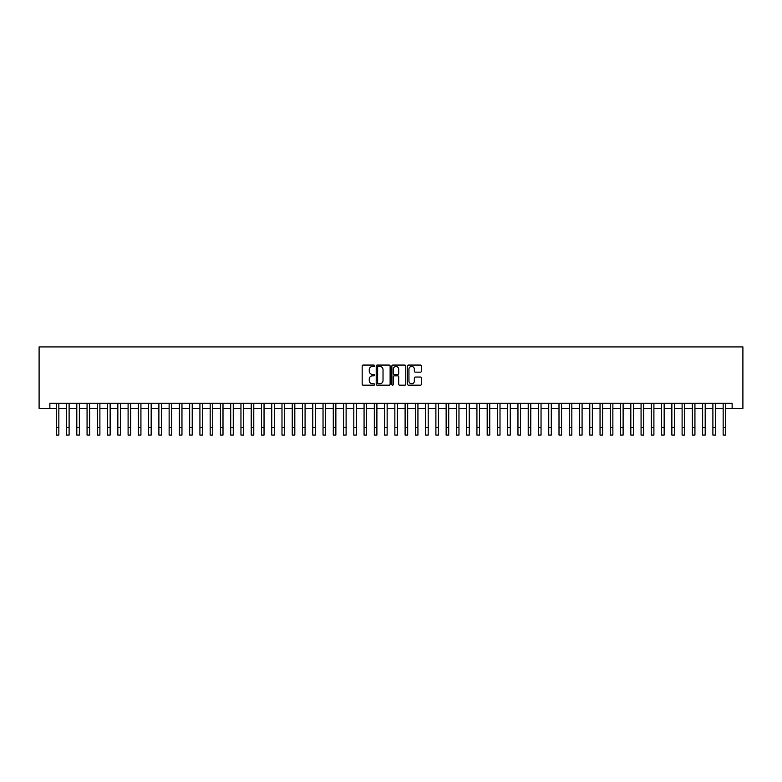 <?xml version="1.0" encoding="UTF-8"?>
<svg xmlns="http://www.w3.org/2000/svg" width="782" height="782" viewBox="0 0 782 782"><rect width="100%" height="100%" fill="white"/><g stroke="black" fill="none" stroke-linecap="round" stroke-linejoin="round"><path stroke-width="1.17" d="M374.588 365.761A0.704 0.704 0 0 0 373.884 365.057L363.18 365.057A1.007 1.007 0 0 0 362.174 366.064L362.174 384.187A1.007 1.007 0 0 0 363.18 385.194L373.884 385.194A0.704 0.704 0 0 0 374.588 384.49A0.704 0.704 0 0 0 373.884 383.786L372.496 383.786A3.226 3.226 0 0 1 369.27 380.56L369.27 379.055A3.226 3.226 0 0 1 372.496 375.829L373.884 375.829A0.704 0.704 0 0 0 374.588 375.125A0.704 0.704 0 0 0 373.884 374.422L372.496 374.422A3.226 3.226 0 0 1 369.27 371.196L369.27 369.681A3.226 3.226 0 0 1 372.496 366.465L373.884 366.465A0.704 0.704 0 0 0 374.588 365.761M420.433 372.154A1.007 1.007 0 0 0 421.439 371.147L421.439 366.064A1.007 1.007 0 0 0 420.433 365.057L408.546 365.057A1.007 1.007 0 0 0 407.539 366.064L407.539 384.187A1.007 1.007 0 0 0 408.546 385.194L420.433 385.194A1.007 1.007 0 0 0 421.439 384.187L421.439 378.048A1.007 1.007 0 0 0 420.433 377.041L415.35 377.041A1.007 1.007 0 0 0 414.343 378.048L414.343 381.088A2.698 2.698 0 0 1 411.645 383.786A2.698 2.698 0 0 1 408.947 381.088L408.947 369.153A2.698 2.698 0 0 1 411.645 366.465A2.698 2.698 0 0 1 414.343 369.153L414.343 371.147A1.007 1.007 0 0 0 415.35 372.154L420.433 372.154M49.872 408.468L49.872 403.336L732.128 403.336L732.128 408.468L742.9 408.468L742.9 346.915L39.1 346.915L39.1 408.468L56.284 408.468M390.12 366.064A1.007 1.007 0 0 0 389.113 365.057L377.227 365.057A1.007 1.007 0 0 0 376.22 366.064L376.22 384.187A1.007 1.007 0 0 0 377.227 385.194L389.113 385.194A1.007 1.007 0 0 0 390.12 384.187L390.12 366.064M392.887 365.057L404.773 365.057A1.007 1.007 0 0 1 405.78 366.064L405.78 384.187A1.007 1.007 0 0 1 404.773 385.194L399.69 385.194A1.007 1.007 0 0 1 398.683 384.187L398.683 376.836A1.007 1.007 0 0 0 397.676 375.829L394.294 375.829A1.007 1.007 0 0 0 393.287 376.836L393.287 384.49A0.704 0.704 0 0 1 392.584 385.194A0.704 0.704 0 0 1 391.88 384.49L391.88 366.064A1.007 1.007 0 0 1 392.887 365.057M58.846 408.468L66.548 408.468M69.109 408.468L76.802 408.468M79.373 408.468L87.066 408.468M89.627 408.468L97.32 408.468M99.891 408.468L107.584 408.468M110.145 408.468L117.838 408.468M120.408 408.468L128.101 408.468M130.662 408.468L138.365 408.468M140.926 408.468L148.619 408.468M151.18 408.468L158.883 408.468M161.444 408.468L169.137 408.468M171.708 408.468L179.401 408.468M181.962 408.468L189.655 408.468M192.225 408.468L199.918 408.468M202.479 408.468L210.172 408.468M212.743 408.468L220.436 408.468M222.997 408.468L230.7 408.468M233.261 408.468L240.954 408.468M243.525 408.468L251.218 408.468M253.779 408.468L261.471 408.468M264.042 408.468L271.735 408.468M274.296 408.468L281.989 408.468M284.56 408.468L292.253 408.468M294.814 408.468L302.517 408.468M305.078 408.468L312.771 408.468M315.332 408.468L323.034 408.468M325.595 408.468L333.288 408.468M335.859 408.468L343.552 408.468M346.113 408.468L353.806 408.468M356.377 408.468L364.07 408.468M366.631 408.468L374.324 408.468M376.895 408.468L384.588 408.468M387.149 408.468L394.851 408.468M397.412 408.468L405.105 408.468M407.676 408.468L415.369 408.468M417.93 408.468L425.623 408.468M428.194 408.468L435.887 408.468M438.448 408.468L446.141 408.468M448.712 408.468L456.405 408.468M458.966 408.468L466.668 408.468M469.229 408.468L476.922 408.468M479.483 408.468L487.186 408.468M489.747 408.468L497.44 408.468M500.011 408.468L507.704 408.468M510.265 408.468L517.958 408.468M520.529 408.468L528.221 408.468M530.783 408.468L538.475 408.468M541.046 408.468L548.739 408.468M551.3 408.468L559.003 408.468M561.564 408.468L569.257 408.468M571.828 408.468L579.521 408.468M582.082 408.468L589.775 408.468M592.345 408.468L600.038 408.468M602.599 408.468L610.292 408.468M612.863 408.468L620.556 408.468M623.117 408.468L630.82 408.468M633.381 408.468L641.074 408.468M643.635 408.468L651.338 408.468M653.899 408.468L661.592 408.468M664.162 408.468L671.855 408.468M674.416 408.468L682.109 408.468M684.68 408.468L692.373 408.468M694.934 408.468L702.627 408.468M705.198 408.468L712.891 408.468M715.452 408.468L723.154 408.468M725.716 408.468L732.128 408.468M378.341 366.465A0.704 0.704 0 0 0 377.628 367.169L377.628 383.082A0.704 0.704 0 0 0 378.341 383.786L379.798 383.786A3.226 3.226 0 0 0 383.024 380.56L383.024 369.681A3.226 3.226 0 0 0 379.798 366.465L378.341 366.465M398.683 369.212A2.698 2.698 0 0 0 395.985 366.514A2.698 2.698 0 0 0 393.287 369.212L393.287 373.415A1.007 1.007 0 0 0 394.294 374.422L397.676 374.422A1.007 1.007 0 0 0 398.683 373.415L398.683 369.212M56.284 427.392L58.846 427.392L58.846 435.085L56.284 435.085L56.284 403.336M58.846 427.392L58.846 403.336M66.548 427.392L69.109 427.392L69.109 435.085L66.548 435.085L66.548 403.336M69.109 427.392L69.109 403.336M76.802 427.392L79.373 427.392L79.373 435.085L76.802 435.085L76.802 403.336M79.373 427.392L79.373 403.336M87.066 427.392L89.627 427.392L89.627 435.085L87.066 435.085L87.066 403.336M89.627 427.392L89.627 403.336M97.32 427.392L99.891 427.392L99.891 435.085L97.32 435.085L97.32 403.336M99.891 427.392L99.891 403.336M107.584 427.392L110.145 427.392L110.145 435.085L107.584 435.085L107.584 403.336M110.145 427.392L110.145 403.336M117.838 427.392L120.408 427.392L120.408 435.085L117.838 435.085L117.838 403.336M120.408 427.392L120.408 403.336M128.101 427.392L130.662 427.392L130.662 435.085L128.101 435.085L128.101 403.336M130.662 427.392L130.662 403.336M138.365 427.392L140.926 427.392L140.926 435.085L138.365 435.085L138.365 403.336M140.926 427.392L140.926 403.336M148.619 427.392L151.18 427.392L151.18 435.085L148.619 435.085L148.619 403.336M151.18 427.392L151.18 403.336M158.883 427.392L161.444 427.392L161.444 435.085L158.883 435.085L158.883 403.336M161.444 427.392L161.444 403.336M169.137 427.392L171.708 427.392L171.708 435.085L169.137 435.085L169.137 403.336M171.708 427.392L171.708 403.336M179.401 427.392L181.962 427.392L181.962 435.085L179.401 435.085L179.401 403.336M181.962 427.392L181.962 403.336M189.655 427.392L192.225 427.392L192.225 435.085L189.655 435.085L189.655 403.336M192.225 427.392L192.225 403.336M199.918 427.392L202.479 427.392L202.479 435.085L199.918 435.085L199.918 403.336M202.479 427.392L202.479 403.336M210.172 427.392L212.743 427.392L212.743 435.085L210.172 435.085L210.172 403.336M212.743 427.392L212.743 403.336M220.436 427.392L222.997 427.392L222.997 435.085L220.436 435.085L220.436 403.336M222.997 427.392L222.997 403.336M230.7 427.392L233.261 427.392L233.261 435.085L230.7 435.085L230.7 403.336M233.261 427.392L233.261 403.336M240.954 427.392L243.525 427.392L243.525 435.085L240.954 435.085L240.954 403.336M243.525 427.392L243.525 403.336M251.218 427.392L253.779 427.392L253.779 435.085L251.218 435.085L251.218 403.336M253.779 427.392L253.779 403.336M261.471 427.392L264.042 427.392L264.042 435.085L261.471 435.085L261.471 403.336M264.042 427.392L264.042 403.336M271.735 427.392L274.296 427.392L274.296 435.085L271.735 435.085L271.735 403.336M274.296 427.392L274.296 403.336M281.989 427.392L284.56 427.392L284.56 435.085L281.989 435.085L281.989 403.336M284.56 427.392L284.56 403.336M292.253 427.392L294.814 427.392L294.814 435.085L292.253 435.085L292.253 403.336M294.814 427.392L294.814 403.336M302.517 427.392L305.078 427.392L305.078 435.085L302.517 435.085L302.517 403.336M305.078 427.392L305.078 403.336M312.771 427.392L315.332 427.392L315.332 435.085L312.771 435.085L312.771 403.336M315.332 427.392L315.332 403.336M323.034 427.392L325.595 427.392L325.595 435.085L323.034 435.085L323.034 403.336M325.595 427.392L325.595 403.336M333.288 427.392L335.859 427.392L335.859 435.085L333.288 435.085L333.288 403.336M335.859 427.392L335.859 403.336M343.552 427.392L346.113 427.392L346.113 435.085L343.552 435.085L343.552 403.336M346.113 427.392L346.113 403.336M353.806 427.392L356.377 427.392L356.377 435.085L353.806 435.085L353.806 403.336M356.377 427.392L356.377 403.336M364.07 427.392L366.631 427.392L366.631 435.085L364.07 435.085L364.07 403.336M366.631 427.392L366.631 403.336M374.324 427.392L376.895 427.392L376.895 435.085L374.324 435.085L374.324 403.336M376.895 427.392L376.895 403.336M384.588 427.392L387.149 427.392L387.149 435.085L384.588 435.085L384.588 403.336M387.149 427.392L387.149 403.336M394.851 427.392L397.412 427.392L397.412 435.085L394.851 435.085L394.851 403.336M397.412 427.392L397.412 403.336M405.105 427.392L407.676 427.392L407.676 435.085L405.105 435.085L405.105 403.336M407.676 427.392L407.676 403.336M415.369 427.392L417.93 427.392L417.93 435.085L415.369 435.085L415.369 403.336M417.93 427.392L417.93 403.336M425.623 427.392L428.194 427.392L428.194 435.085L425.623 435.085L425.623 403.336M428.194 427.392L428.194 403.336M435.887 427.392L438.448 427.392L438.448 435.085L435.887 435.085L435.887 403.336M438.448 427.392L438.448 403.336M446.141 427.392L448.712 427.392L448.712 435.085L446.141 435.085L446.141 403.336M448.712 427.392L448.712 403.336M456.405 427.392L458.966 427.392L458.966 435.085L456.405 435.085L456.405 403.336M458.966 427.392L458.966 403.336M466.668 427.392L469.229 427.392L469.229 435.085L466.668 435.085L466.668 403.336M469.229 427.392L469.229 403.336M476.922 427.392L479.483 427.392L479.483 435.085L476.922 435.085L476.922 403.336M479.483 427.392L479.483 403.336M487.186 427.392L489.747 427.392L489.747 435.085L487.186 435.085L487.186 403.336M489.747 427.392L489.747 403.336M497.44 427.392L500.011 427.392L500.011 435.085L497.44 435.085L497.44 403.336M500.011 427.392L500.011 403.336M507.704 427.392L510.265 427.392L510.265 435.085L507.704 435.085L507.704 403.336M510.265 427.392L510.265 403.336M517.958 427.392L520.529 427.392L520.529 435.085L517.958 435.085L517.958 403.336M520.529 427.392L520.529 403.336M528.221 427.392L530.783 427.392L530.783 435.085L528.221 435.085L528.221 403.336M530.783 427.392L530.783 403.336M538.475 427.392L541.046 427.392L541.046 435.085L538.475 435.085L538.475 403.336M541.046 427.392L541.046 403.336M548.739 427.392L551.3 427.392L551.3 435.085L548.739 435.085L548.739 403.336M551.3 427.392L551.3 403.336M559.003 427.392L561.564 427.392L561.564 435.085L559.003 435.085L559.003 403.336M561.564 427.392L561.564 403.336M569.257 427.392L571.828 427.392L571.828 435.085L569.257 435.085L569.257 403.336M571.828 427.392L571.828 403.336M579.521 427.392L582.082 427.392L582.082 435.085L579.521 435.085L579.521 403.336M582.082 427.392L582.082 403.336M589.775 427.392L592.345 427.392L592.345 435.085L589.775 435.085L589.775 403.336M592.345 427.392L592.345 403.336M600.038 427.392L602.599 427.392L602.599 435.085L600.038 435.085L600.038 403.336M602.599 427.392L602.599 403.336M610.292 427.392L612.863 427.392L612.863 435.085L610.292 435.085L610.292 403.336M612.863 427.392L612.863 403.336M620.556 427.392L623.117 427.392L623.117 435.085L620.556 435.085L620.556 403.336M623.117 427.392L623.117 403.336M630.82 427.392L633.381 427.392L633.381 435.085L630.82 435.085L630.82 403.336M633.381 427.392L633.381 403.336M641.074 427.392L643.635 427.392L643.635 435.085L641.074 435.085L641.074 403.336M643.635 427.392L643.635 403.336M651.338 427.392L653.899 427.392L653.899 435.085L651.338 435.085L651.338 403.336M653.899 427.392L653.899 403.336M661.592 427.392L664.162 427.392L664.162 435.085L661.592 435.085L661.592 403.336M664.162 427.392L664.162 403.336M671.855 427.392L674.416 427.392L674.416 435.085L671.855 435.085L671.855 403.336M674.416 427.392L674.416 403.336M682.109 427.392L684.68 427.392L684.68 435.085L682.109 435.085L682.109 403.336M684.68 427.392L684.68 403.336M692.373 427.392L694.934 427.392L694.934 435.085L692.373 435.085L692.373 403.336M694.934 427.392L694.934 403.336M702.627 427.392L705.198 427.392L705.198 435.085L702.627 435.085L702.627 403.336M705.198 427.392L705.198 403.336M712.891 427.392L715.452 427.392L715.452 435.085L712.891 435.085L712.891 403.336M715.452 427.392L715.452 403.336M723.154 427.392L725.716 427.392L725.716 435.085L723.154 435.085L723.154 403.336M725.716 427.392L725.716 403.336"/></g></svg>
